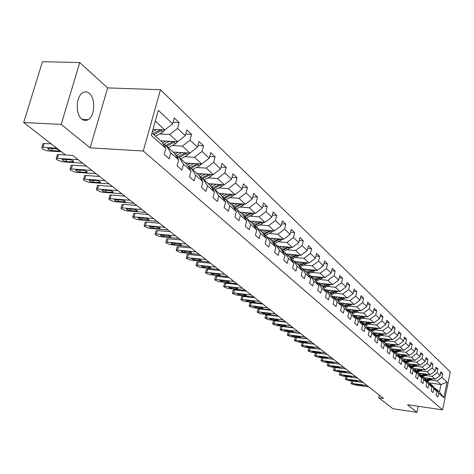 <?xml version="1.0" encoding="UTF-8"?>
<svg xmlns="http://www.w3.org/2000/svg" width="474" height="474" viewBox="0 0 474 474"><rect width="100%" height="100%" fill="white"/><g stroke="black" fill="none" stroke-linecap="round" stroke-linejoin="round"><path stroke-width="0.71" d="M81.759 119.051C83.874 120.74 86.031 120.929 88.241 119.626C94.954 116.012 95.712 98.426 89.349 93.408C87.121 91.535 84.828 91.358 82.47 92.874C75.87 96.803 75.413 114.37 81.759 119.051M79.745 62.58L61.182 124.413L90.125 147.835L107.645 87.903L79.745 62.58L42.476 61.667L23.7 122.517L65.619 155.01L72.777 155.466L383.608 398.45L378.708 397.733L392.893 408.724L416.966 412.333L418.228 406.277M107.645 87.903L160.479 89.734L450.3 371.936L442.592 409.868L143.29 151.016L160.479 89.734M151.982 132.945L161.569 141.584L165.847 148.433L164.205 154.388L169.212 158.831L170.836 152.906L178.68 159.939L177.086 165.805L181.909 170.083L183.491 164.253L191.046 171.031L189.499 176.802L194.15 180.926L195.685 175.19L202.973 181.726L201.468 187.408L205.959 191.383L207.452 185.737L214.485 192.047L213.016 197.64L217.353 201.48L218.804 195.916L225.594 202.007L224.166 207.517L228.355 211.226L229.772 205.752L236.33 211.635L234.938 217.062L238.985 220.647L240.365 215.249L246.711 220.943L245.354 226.288L249.271 229.76L250.61 224.439L256.754 229.943L255.427 235.217L259.213 238.57L260.528 233.327L266.465 238.659L265.173 243.849L268.841 247.096L270.121 241.936L275.874 247.09L274.612 252.215L278.167 255.362L279.417 250.266L284.987 255.267L283.76 260.315L287.203 263.366L288.417 258.342L293.821 263.183L292.618 268.166L295.96 271.122L297.151 266.169L302.388 270.867L301.215 275.779L304.45 278.647L305.617 273.759L310.701 278.321L309.552 283.168L312.692 285.952L313.835 281.129L318.771 285.555L317.645 290.337L320.697 293.039L321.81 288.281L326.604 292.577L325.502 297.299L328.464 299.923L329.554 295.225L334.211 299.402L333.133 304.065L336.013 306.613L337.079 301.974L341.606 306.032L340.551 310.636L343.354 313.113L344.397 308.533L348.799 312.479L347.768 317.023L350.487 319.435L351.512 314.914L355.79 318.753L354.783 323.238L357.426 325.585L358.433 321.117L362.598 324.856L361.609 329.288L364.18 331.569L365.17 327.155L369.222 330.793L368.251 335.171L370.757 337.393L371.723 333.032L375.669 336.576L374.715 340.901L377.162 343.069L378.11 338.762L381.955 342.21L381.019 346.482L383.401 348.591L384.325 344.337L388.076 347.697L387.157 351.921L389.474 353.977L390.386 349.771L394.042 353.047L393.142 357.224L395.399 359.227L396.3 355.067L399.86 358.267L398.972 362.397L401.182 364.346L402.059 360.234L405.531 363.351L404.666 367.433L406.816 369.341L407.681 365.276L411.071 368.316L410.217 372.351L412.315 374.211L413.162 370.194L416.474 373.162L415.633 377.156L417.683 378.969L418.518 374.993L421.747 377.891L420.924 381.837L422.921 383.608L423.744 379.68L426.896 382.506L426.085 386.411L428.04 388.147L428.846 384.254L431.927 387.015L431.127 390.884L433.04 392.573L433.829 388.727L436.838 391.423L436.056 395.251L437.923 396.904L438.699 393.094L443.883 397.739L447.059 382.127L440.974 384.55L436.992 380.883L430.38 379.976M165.847 148.433L151.295 135.386L158.31 110.3L172.637 123.785L174.26 117.907L179.16 122.57L173.051 122.28M447.059 382.127L441.934 377.298L442.71 373.518L440.873 371.77L440.097 375.568L437.117 372.76L437.905 368.944L436.027 367.154L435.233 370.988L432.187 368.12L432.987 364.263L431.062 362.432L430.262 366.307L427.139 363.368L427.951 359.47L425.984 357.597L425.166 361.514L421.973 358.504L422.802 354.564L420.782 352.644L419.952 356.602L416.682 353.521L417.523 349.539L415.455 347.572L414.608 351.578L411.26 348.42L412.113 344.391L409.998 342.376L409.139 346.423L405.703 343.188L406.574 339.111L404.405 337.05L403.528 341.144L400.009 337.826L400.897 333.708L398.67 331.593L397.781 335.728L394.167 332.333L395.073 328.162L392.792 325.994L391.88 330.177L388.176 326.693L389.101 322.474L386.76 320.246L385.83 324.483L382.032 320.904L382.968 316.638L380.569 314.351L379.627 318.641L375.722 314.967L376.682 310.648L374.217 308.301L373.251 312.639L369.246 308.87L370.224 304.498L367.694 302.092L366.71 306.482L362.592 302.608L363.588 298.182L360.987 295.705L359.985 300.155L355.761 296.173L356.774 291.694L354.102 289.152L353.077 293.649L348.734 289.555L349.765 285.022L347.021 282.409L345.979 286.966L341.505 282.753L342.566 278.167L339.74 275.477L338.673 280.087L334.075 275.761L335.154 271.11L332.25 268.343L331.16 273.012L326.426 268.557L327.528 263.846L324.536 261.002L323.428 265.736L318.552 261.144L319.677 256.375L316.596 253.442L315.465 258.235L310.44 253.513L311.596 248.678L308.42 245.656L307.259 250.515L302.086 245.645L303.265 240.745L299.995 237.628L298.804 242.558L293.471 237.533L294.68 232.568L291.303 229.357L290.088 234.352L284.59 229.173L285.822 224.137L282.344 220.819L281.094 225.885L275.418 220.54L276.686 215.433L273.089 212.014L271.815 217.145L265.955 211.629L267.247 206.451L263.538 202.919L262.229 208.127L256.179 202.428L257.506 197.172L253.673 193.522L252.328 198.807L246.071 192.918L247.434 187.586L243.47 183.811L242.096 189.173L235.625 183.083L237.024 177.667L232.924 173.768L231.513 179.208L224.818 172.903L226.252 167.411L222.01 163.37L220.558 168.898L213.626 162.369L215.101 156.793L210.705 152.61L209.218 158.221L202.037 151.455L203.547 145.796L198.997 141.459L197.462 147.153L190.021 140.144L191.573 134.397L186.857 129.9L185.281 135.683L177.554 128.413L179.16 122.57M178.68 159.939L174.432 153.173L166.575 146.093L164.3 145.962M159.548 133.982L169.763 134.515L177.566 141.714L160.68 140.778M166.575 146.093L170.836 152.906M177.554 128.413L169.763 134.515M185.281 135.683L177.566 141.714M191.046 171.031L186.833 164.342L179.255 157.516L177.075 157.386M172.299 145.554L182.354 146.128L189.878 153.061L173.211 152.071M179.255 157.516L183.491 164.253M190.021 140.144L182.354 146.128M197.462 147.153L189.878 153.061M202.973 181.726L198.79 175.119L191.484 168.531L189.387 168.394M184.599 156.716L194.494 157.321L201.752 164.01L185.298 162.961M191.484 168.531L195.685 175.19M202.037 151.455L194.494 157.321M209.218 158.221L201.752 164.01M214.485 192.047L210.332 185.518L203.275 179.16L201.26 179.018M196.461 167.482L206.208 168.116L213.217 174.574L196.971 173.478M203.275 179.16L207.452 185.737M213.626 162.369L206.208 168.116M220.558 168.898L213.217 174.574M225.594 202.007L221.477 195.555L214.663 189.416L212.725 189.274M207.92 177.88L217.519 178.544L224.285 184.783L208.246 183.639M214.663 189.416L218.804 195.916M224.818 172.903L217.519 178.544M231.513 179.208L224.285 184.783M236.33 211.635L232.242 205.26L225.66 199.329L223.793 199.187M218.982 187.929L228.444 188.616L234.98 194.642L219.148 193.457M225.66 199.329L229.772 205.752M235.625 183.083L228.444 188.616M242.096 189.173L234.98 194.642M246.711 220.943L242.658 214.639L236.289 208.904L234.488 208.761M229.683 197.64L239.003 198.345L245.325 204.176L229.689 202.955M236.289 208.904L240.365 215.249M246.071 192.918L239.003 198.345M252.328 198.807L245.325 204.176M256.754 229.943L252.725 223.716L246.569 218.164L244.833 218.022M240.028 207.031L249.211 207.76L255.332 213.401L239.885 212.145M246.569 218.164L250.61 224.439M256.179 202.428L249.211 207.76M262.229 208.127L255.332 213.401M266.465 238.659L262.478 232.497L256.517 227.123L254.834 226.981M250.035 216.12L259.094 216.873L265.013 222.33L249.757 221.038M256.517 227.123L260.528 233.327M265.955 211.629L259.094 216.873M271.815 217.145L265.013 222.33M275.874 247.09L271.916 241.005L266.139 235.803L264.522 235.655M259.728 224.925L268.657 225.689L274.393 230.98L259.319 229.653M266.139 235.803L270.121 241.936M275.418 220.54L268.657 225.689M281.094 225.885L274.393 230.98M284.987 255.267L281.064 249.241L275.465 244.205L273.901 244.057M269.119 233.451L277.924 234.233L283.482 239.358L268.592 238.007M275.465 244.205L279.417 250.266M284.59 229.173L277.924 234.233M290.088 234.352L283.482 239.358M293.821 263.183L289.928 257.234L284.507 252.346L282.99 252.198M278.22 241.716L286.906 242.51L292.292 247.481L277.58 246.107M284.507 252.346L288.417 258.342M293.471 237.533L286.906 242.51M298.804 242.558L292.292 247.481M302.388 270.867L298.525 264.978L293.27 260.238L291.8 260.096M287.043 249.727L295.61 250.539L300.842 255.362L286.296 253.957M293.27 260.238L297.151 266.169M302.086 245.645L295.61 250.539M307.259 250.515L300.842 255.362M310.701 278.321L306.874 272.497L301.766 267.899L300.35 267.757M295.604 257.506L304.059 258.324L309.131 263.005L294.757 261.583M301.766 267.899L305.617 273.759M310.44 253.513L304.059 258.324M315.465 258.235L309.131 263.005M318.771 285.555L314.967 279.79L310.014 275.329L308.639 275.187M303.911 265.049L312.253 265.884L317.183 270.423L302.975 268.983M310.014 275.329L313.835 281.129M318.552 261.144L312.253 265.884M323.428 265.736L317.183 270.423M326.604 292.577L322.835 286.877L318.024 282.545L316.691 282.403M311.981 272.378L320.217 273.22L324.998 277.634L310.95 276.176M318.024 282.545L321.81 288.281M326.426 268.557L320.217 273.22M331.16 273.012L324.998 277.634M334.211 299.402L330.479 293.762L325.798 289.549L324.506 289.413M319.814 279.5L327.949 280.347L332.594 284.637L318.706 283.162M325.798 289.549L329.554 295.225M334.075 275.761L327.949 280.347M338.673 280.087L332.594 284.637M341.606 306.032L337.903 300.457L333.358 296.363L332.102 296.22M327.433 286.414L335.462 287.274L339.976 291.439L326.242 289.952M333.358 296.363L337.079 301.974M341.505 282.753L335.462 287.274M345.979 286.966L339.976 291.439M348.799 312.479L345.125 306.962L340.705 302.981L339.491 302.845M334.834 293.139L342.761 294.01L347.158 298.057L333.578 296.558M359.985 300.155L354.137 304.498L340.705 302.981L344.397 308.533M348.734 289.555L342.761 294.01M353.077 293.649L347.158 298.057M355.79 318.753L352.146 313.29L347.851 309.415L346.666 309.279M342.032 299.687L349.865 300.557L354.137 304.498M347.851 309.415L351.512 314.914M355.761 296.173L349.865 300.557M362.598 324.856L358.984 319.446L354.801 315.678L353.651 315.548M349.042 306.05L356.774 306.927L360.933 310.76L346.553 309.113M354.801 315.678L358.433 321.117M362.592 302.608L356.774 306.927M366.71 306.482L360.933 310.76M369.222 330.793L365.638 325.442L361.561 321.775L360.447 321.639M355.856 312.242L363.499 313.13L367.551 316.863L353.432 315.21M361.561 321.775L365.17 327.155M369.246 308.87L363.499 313.13M373.251 312.639L367.551 316.863M375.669 336.576L372.114 331.285L368.15 327.706L367.066 327.575M362.497 318.279L370.052 319.162L373.992 322.8L360.121 321.153M368.15 327.706L371.723 333.032M375.722 314.967L370.052 319.162M379.627 318.641L373.992 322.8M381.955 342.21L378.43 336.967L374.561 333.489L373.512 333.358M368.962 324.151L376.427 325.046L380.272 328.589L366.645 326.941M374.561 333.489L378.11 338.762M382.032 320.904L376.427 325.046M385.83 324.483L380.272 328.589M388.076 347.697L384.58 342.512L380.812 339.117L379.787 338.987M375.266 329.88L382.642 330.775L386.387 334.223L372.991 332.588M380.812 339.117L384.325 344.337M388.176 326.693L382.642 330.775M391.88 330.177L386.387 334.223M394.042 353.047L390.576 347.91L386.903 344.604L385.907 344.48M381.404 335.456L388.698 336.356L392.348 339.722L379.182 338.086M386.903 344.604L390.386 349.771M394.167 332.333L388.698 336.356M397.781 335.728L392.348 339.722M399.86 358.267L396.418 353.177L392.839 349.954L391.868 349.83M387.388 340.901L394.599 341.801L398.16 345.084L385.214 343.454M392.839 349.954L396.3 355.067M400.009 337.826L394.599 341.801M403.528 341.144L398.16 345.084M405.531 363.351L402.124 358.314L398.628 355.168L397.68 355.044M393.23 346.204L400.358 347.11L403.836 350.31L391.097 348.686M398.628 355.168L402.059 360.234M405.703 343.188L400.358 347.11M409.139 346.423L403.836 350.31M411.071 368.316L407.687 363.327L404.275 360.258L403.356 360.139M398.924 351.382L405.975 352.289L409.364 355.411L396.833 353.794M404.275 360.258L407.681 365.276M411.26 348.42L405.975 352.289M414.608 351.578L409.364 355.411M416.474 373.162L413.115 368.221L409.791 365.223L408.89 365.104M404.482 356.436L411.462 357.343L414.768 360.388L402.432 358.777M409.791 365.223L413.162 370.194M416.682 353.521L411.462 357.343M419.952 356.602L414.768 360.388M421.747 377.891L418.418 372.997L415.171 370.07L414.294 369.951M409.909 361.366L416.812 362.272L420.041 365.253L407.901 363.647M415.171 370.07L418.518 374.993M421.973 358.504L416.812 362.272M425.166 361.514L420.041 365.253M426.896 382.506L423.59 377.659L420.42 374.804L419.567 374.685M415.212 366.183L422.038 367.089L425.19 369.998L413.239 368.399M420.42 374.804L423.744 379.68M427.139 363.368L422.038 367.089M430.262 366.307L425.19 369.998M431.927 387.015L428.65 382.216L425.551 379.425L424.716 379.313M420.385 370.887L427.139 371.794L430.22 374.638L418.447 373.044M425.551 379.425L428.846 384.254M432.187 368.12L427.139 371.794M435.233 370.988L430.22 374.638M436.838 391.423L433.591 386.666L430.564 383.94L429.746 383.827M425.439 375.485L432.122 376.392L435.132 379.17L423.501 377.577M430.564 383.94L433.829 388.727M437.117 372.76L432.122 376.392M440.097 375.568L435.132 379.17M443.883 397.739L439.457 391.957L435.458 388.354L434.664 388.242M429.124 382.909L440.974 384.55L439.457 391.957M435.458 388.354L438.699 393.094M441.934 377.298L436.992 380.883M61.182 124.413L23.7 122.517M90.125 147.835L143.29 151.016M442.592 409.868L407.533 404.695L416.966 412.333M379.289 395.067L378.708 397.733M152.989 129.337L164.792 129.935L155.276 121.16M172.637 123.785L164.792 129.935M442.71 373.518L440.571 373.234M437.905 368.944L435.719 368.654M432.987 364.263L430.748 363.967M427.951 359.47L425.658 359.174M422.802 354.564L420.444 354.262M417.523 349.539L415.106 349.231M412.113 344.391L409.637 344.083M406.574 339.111L404.032 338.803M400.897 333.708L398.284 333.388M395.073 328.162L392.389 327.842M389.101 322.474L386.346 322.148M382.968 316.638L380.136 316.312M376.682 310.648L373.767 310.316M370.224 304.498L367.226 304.166M363.588 298.182L360.507 297.844M356.774 291.694L353.598 291.35M349.765 285.022L346.5 284.678M342.566 278.167L339.2 277.817M335.154 271.11L331.687 270.761M327.528 263.846L323.949 263.497M319.677 256.375L315.986 256.019M311.596 248.678L307.786 248.323M303.265 240.745L299.325 240.389M294.68 232.568L290.609 232.213M285.822 224.137L281.615 223.775M276.686 215.433L272.331 215.078M267.247 206.451L262.738 206.095M257.506 197.172L252.832 196.823M247.434 187.586L242.593 187.236M237.024 177.667L231.999 177.329M226.252 167.411L221.038 167.079M215.101 156.793L209.68 156.467M203.547 145.796L197.913 145.477M191.573 134.397L185.713 134.089M368.855 386.914L354.137 384.811L351.121 383.709L352.33 383.436L367.095 385.54M357.289 385.06L355.085 384.213L356.14 384.177L360.803 384.847L363.013 385.694L357.289 385.06L357.443 384.367M426.801 378.027L424.52 379.016M429.213 378.359L426.019 379.846M432.709 378.839L427.601 381.274M430.582 378.548L426.624 380.391M427.003 380.729L431.441 378.661M363.315 382.583L348.461 380.48L345.404 379.36L346.613 379.07L361.514 381.173M351.637 380.723L349.403 379.858L350.464 379.822L355.168 380.486L357.408 381.357L351.637 380.723L351.797 380.012M357.645 378.151L342.655 376.048L339.556 374.91L340.765 374.608L355.802 376.712M345.86 376.291L343.597 375.402L344.657 375.367L349.409 376.03L351.672 376.919L345.86 376.291L346.026 375.556M421.807 373.5L419.449 374.519M424.248 373.826L421.019 375.337M427.821 374.312L422.63 376.794M425.646 374.016L421.629 375.894M422.02 376.243L426.529 374.14M416.699 368.861L414.264 369.916M419.164 369.193L415.894 370.727M422.814 369.679L417.547 372.214M420.598 369.382L416.528 371.296M416.924 371.652L421.505 369.507M351.85 373.619L336.718 371.521L333.572 370.36L334.78 370.046L349.96 372.143M339.947 371.752L337.648 370.846L338.714 370.804L343.508 371.468L345.807 372.374L339.947 371.752L340.113 371M334.028 367.599L334.324 367.386M345.913 368.979L330.639 366.882L327.451 365.703L327.333 365.424L328.66 365.371L343.982 367.469M333.897 367.107L331.569 366.183L332.635 366.141L337.476 366.805L339.805 367.729L333.897 367.107L334.069 366.337M327.913 362.906L328.393 362.675M339.84 364.233L324.423 362.136L321.182 360.939L321.064 360.643L322.397 360.59L337.861 362.687M327.7 362.355L325.342 361.407L326.414 361.366L331.296 362.029L333.66 362.971L327.7 362.355L327.884 361.567M321.65 358.107L322.468 357.87M411.473 364.121L409.157 365.14M413.962 364.447L410.656 366.005M417.695 364.939L412.344 367.528M415.431 364.642L411.296 366.586M411.705 366.947L416.356 364.767M406.123 359.262L404.002 360.222M408.635 359.588L405.288 361.164M412.451 360.086L407.018 362.729M410.14 359.784L405.945 361.763M406.36 362.136L411.088 359.908M400.643 354.285L398.664 355.198M403.178 354.611L399.789 356.217M407.077 355.115L401.567 357.817M404.719 354.813L400.465 356.827M400.891 357.206L405.697 354.937M333.619 359.369L318.054 357.278L314.772 356.057L314.647 355.755L315.98 355.696L331.593 357.787M327.279 354.416L316.608 353L315.98 355.696M321.36 357.491L318.966 356.519L320.039 356.478L324.974 357.135L327.368 358.101L321.36 357.491L321.55 356.679M315.246 353.195L316.608 353M395.026 349.184L393.017 350.114M397.585 349.516L394.161 351.139M401.579 350.025L395.98 352.78M399.173 349.717L394.854 351.767M395.286 352.158L400.169 349.842M327.25 354.392L311.536 352.301L308.201 351.056L308.076 350.742L309.409 350.683L325.17 352.769M320.827 349.368L310.049 347.952L309.409 350.683M314.866 352.502L312.437 351.518L313.515 351.465L318.492 352.129L320.922 353.112L314.866 352.502L315.062 351.672M308.681 348.159L310.049 347.952M389.267 343.964L387.24 344.906M391.856 344.29L388.39 345.943M395.944 344.805L390.25 347.62M393.485 344.491L389.101 346.583M389.545 346.986L394.51 344.622M320.72 349.285L304.853 347.205L301.47 345.937L301.34 345.611L302.679 345.546L318.593 347.626M314.209 344.195L303.33 342.785L302.679 345.546M308.213 347.401L305.754 346.387L306.832 346.334L311.856 346.992L314.321 348.005L308.213 347.401L308.414 346.541M301.956 343.004L303.33 342.785M383.371 338.608L381.315 339.568M385.984 338.934L382.471 340.61M390.167 339.449L384.384 342.335M387.655 339.141L383.199 341.268M383.662 341.683L388.71 339.271L389.432 339.923M314.031 344.059L298.01 341.985L294.573 340.693L294.443 340.35L295.782 340.285L311.851 342.352M307.43 338.898L296.446 337.494L295.782 340.285M301.399 342.169L298.898 341.132L299.977 341.079L305.055 341.736L307.555 342.767L301.399 342.169L301.606 341.292M295.065 337.725L296.446 337.494M377.322 333.115L375.236 334.093M379.964 333.441L376.403 335.148M384.242 333.963L378.365 336.913M381.677 333.649L377.15 335.817M377.624 336.244L382.761 333.779M307.176 338.697L290.995 336.629L287.505 335.314L287.368 334.958L288.713 334.887L304.942 336.955M300.48 333.465L289.383 332.067L288.713 334.887M294.407 336.807L291.877 335.746L292.956 335.687L298.081 336.344L300.617 337.399L294.407 336.807L294.627 335.9M288.002 332.31L289.383 332.067M371.118 327.481L369.003 328.476M373.79 327.807L370.182 329.543M378.169 328.334L372.173 331.362M375.55 328.02L370.952 330.23M371.432 330.668L376.658 328.15M300.143 333.204L283.808 331.142L280.258 329.803L280.122 329.43L281.461 329.353L297.85 331.409M293.353 327.895L282.149 326.503L281.461 329.353M287.244 331.308L284.673 330.224L285.751 330.165L290.929 330.811L293.507 331.895L287.244 331.308L287.469 330.378M280.762 326.758L282.149 326.503M364.749 321.704L362.61 322.717M367.451 322.024L363.801 323.789M371.936 322.557L365.798 325.679M369.264 322.237L364.583 324.494M365.081 324.945L370.401 322.373M292.932 327.564L276.431 325.514L272.823 324.145L272.68 323.754L274.025 323.677L290.58 325.727M286.041 322.178L274.724 320.791L274.025 323.677M279.897 325.668L277.284 324.554L278.368 324.494L283.594 325.14L286.207 326.254L279.897 325.668L280.128 324.714M273.338 321.064L274.724 320.791M358.22 315.773L356.045 316.804M360.945 316.093L357.248 317.882M365.537 316.626L359.251 319.849M362.806 316.306L358.054 318.611M358.563 319.067L363.979 316.442M285.532 321.781L268.865 319.737L265.197 318.344L265.055 317.936L266.394 317.858L283.12 319.891M278.54 316.312L267.111 314.937L266.394 317.858M272.36 319.885L269.706 318.741L270.784 318.676L276.069 319.322L278.724 320.46L272.36 319.885L272.597 318.895M265.718 315.222L267.111 314.937M351.507 309.682L349.302 310.731M354.268 309.996L350.517 311.821M358.972 310.535L352.532 313.865M356.181 310.215L351.347 312.567M351.868 313.041L357.378 310.351M277.936 315.838L261.097 313.812L257.37 312.39L257.222 311.963L258.561 311.88L275.459 313.906M270.838 310.292L259.29 308.924L258.561 311.88M264.622 313.942L261.926 312.775L263.005 312.71L268.343 313.35L271.039 314.517L264.622 313.942L264.871 312.929M257.897 309.226L259.29 308.924M344.616 303.425L342.382 304.492M347.406 303.739L343.609 305.594M352.229 304.284L345.623 307.715M349.379 303.958L344.462 306.364M344.995 306.844L350.606 304.101M270.133 309.741L253.122 307.727L249.336 306.275L249.182 305.831L250.521 305.742L267.591 307.756M262.934 304.112L251.267 302.756L250.521 305.742M256.677 307.845L253.94 306.648L255.018 306.577L260.41 307.211L263.147 308.414L256.677 307.845L256.932 306.802M249.869 303.07L251.267 302.756M337.541 296.997L335.272 298.081M340.356 297.305L336.504 299.195M345.303 297.856L338.531 301.399M342.388 297.53L337.381 299.989M337.926 300.486L343.65 297.672M262.122 303.479L244.934 301.482L241.082 300.001L240.922 299.532L242.261 299.444L259.509 301.434M254.811 297.761L243.02 296.416L242.261 299.444M248.518 301.588L245.733 300.356L246.818 300.279L252.263 300.913L255.042 302.145L248.518 301.588L248.785 300.51M241.622 296.748L243.02 296.416M330.26 290.39L327.961 291.498M333.115 290.698L329.205 292.618M338.181 291.243L331.237 294.911M335.201 290.923L330.105 293.43M330.615 293.969L336.493 291.066M253.892 297.044L236.526 295.059L232.604 293.548L232.444 293.056L233.777 292.968L251.202 294.947M246.462 291.237L234.553 289.898L233.777 292.968M240.134 295.154L237.308 293.886L238.386 293.809L243.885 294.437L246.717 295.705L240.134 295.154L240.413 294.04M233.149 290.248L234.553 289.898M322.782 283.594L320.442 284.726M325.662 283.896L321.704 285.858M330.864 284.447L323.73 288.239M327.812 284.127L322.628 286.693M324.015 288.103L323.102 287.28L329.14 284.27M245.425 290.432L227.876 288.465L223.888 286.918L223.722 286.403L225.055 286.308L242.664 288.269M237.883 284.53L225.849 283.209L225.055 286.308M231.519 288.542L228.646 287.238L229.718 287.161L235.282 287.783L238.155 289.087L231.519 288.542L231.81 287.392M224.445 283.576L225.849 283.209M315.08 276.603L312.71 277.758M318.001 276.905L313.978 278.902M323.333 277.456L316.016 281.378M315.358 280.383L321.579 277.278M320.217 277.136L314.932 279.761M236.722 283.63L218.988 281.68L214.929 280.098L214.758 279.565L216.085 279.464L233.883 281.408M229.061 277.634L216.896 276.324L216.085 279.464M222.656 281.74L219.735 280.401L220.807 280.324L226.43 280.94L229.351 282.279L222.656 281.74L222.958 280.561M215.492 276.709L216.896 276.324M307.164 269.41L304.752 270.589M310.109 269.706L306.032 271.744M315.589 270.263L308.07 274.316M307.401 273.297L313.794 270.079M312.396 269.937L306.968 272.651M227.775 276.626L209.846 274.707L205.71 273.089L205.538 272.526L206.86 272.426L224.848 274.345M219.977 270.536L207.689 269.244L206.86 272.426M213.543 274.748L210.575 273.368L211.641 273.291L217.323 273.895L220.297 275.276L213.543 274.748L213.863 273.528M206.285 269.653L207.689 269.244M299.005 262.004L296.558 263.206M301.991 262.3L297.856 264.373M307.614 262.851L299.888 267.052M299.201 266.003L305.783 262.673M304.349 262.531L298.762 265.333M218.561 269.428L200.443 267.526L196.224 265.873L196.046 265.28L197.368 265.179L215.552 267.075M210.64 263.236L198.215 261.956L197.368 265.179M204.17 267.555L201.148 266.133L202.208 266.05L207.95 266.649L210.977 268.071L204.17 267.555L204.495 266.287M196.811 262.383L198.215 261.956M290.609 254.372L288.121 255.605M293.625 254.662L289.43 256.784M299.402 255.219L291.457 259.568M296.066 254.899L290.301 257.803M290.752 258.49L297.53 255.042M209.075 262.009L190.755 260.137L186.466 258.449L186.282 257.826L187.591 257.72L205.971 259.586M201.017 255.717L188.456 254.455L187.591 257.72M194.518 260.143L191.443 258.68L192.497 258.597L198.304 259.189L201.379 260.653L194.518 260.143L194.861 258.84M187.052 254.905L187.147 254.562L188.456 254.455M281.953 246.516L279.423 247.766M285.01 246.8L280.744 248.957M290.941 247.351L289.561 248.459L282.771 251.866M287.528 247.037L281.586 250.041M282.048 250.752L289.027 247.173M199.305 254.372L180.79 252.529L176.411 250.799L176.221 250.142L177.525 250.041L196.106 251.878M191.111 247.967L178.414 246.729L177.525 250.041M184.576 252.518C182.36 252.109 181.317 251.605 181.447 251.007L188.362 251.504C190.584 251.913 191.626 252.417 191.496 253.015L184.576 252.518L184.931 251.167M177.009 247.203L177.11 246.841L178.414 246.729M273.036 238.41L270.464 239.69M276.123 238.689L271.798 240.893M282.22 239.246L280.774 240.413L273.812 243.92M278.724 238.926L272.591 242.042M273.071 242.777L280.264 239.068M189.233 246.504L170.516 244.691L166.048 242.919L165.859 242.232L167.156 242.125L185.944 243.932M180.896 239.986L168.063 238.772L167.156 242.125M174.331 244.655C172.062 244.234 171.001 243.719 171.15 243.097L178.123 243.583C180.393 244.003 181.459 244.525 181.311 245.141L174.331 244.655L174.705 243.257M166.658 239.269L166.765 238.878L168.063 238.772M263.834 230.05L261.215 231.365M266.963 230.328L262.537 232.592M273.225 230.874L271.721 232.124L264.717 235.673M269.653 230.56L263.319 233.801M263.805 234.553L271.229 230.702M178.852 238.386L159.928 236.609L155.371 234.796L155.182 234.073L156.461 233.966L175.457 235.732M170.367 231.756L157.386 230.565L156.461 233.966M163.773 236.556C161.444 236.123 160.366 235.584 160.532 234.944L167.565 235.418C169.893 235.851 170.978 236.384 170.812 237.03L163.773 236.556L164.164 235.104M155.993 231.093L156.106 230.672L157.386 230.565M254.342 221.429L251.676 222.768M257.506 221.696L252.938 224.042M263.947 222.241L262.377 223.562L255.581 227.046M260.291 221.933L253.744 225.292M254.248 226.068L261.903 222.069M168.146 230.02L149.008 228.272L144.363 226.418L144.161 225.654L145.435 225.547L164.644 227.283M159.507 223.266L146.383 222.105L145.435 225.547M152.883 228.195C150.495 227.751 149.393 227.2 149.583 226.536L156.675 226.999C159.063 227.443 160.165 227.994 159.975 228.658L152.883 228.195L153.298 226.696M144.991 222.656L145.115 222.211L146.383 222.105M244.543 212.524L241.829 213.898M247.748 212.785L243.032 215.226M254.372 213.324L252.731 214.728L246.148 218.129M250.627 213.022L243.861 216.505M244.377 217.311L252.281 213.152M157.101 221.382L137.738 219.681L132.998 217.773L132.797 216.974L134.053 216.867L153.481 218.555M148.303 214.509L135.025 213.371L134.053 216.867M141.649 219.575C139.196 219.118 138.076 218.544 138.284 217.862L145.435 218.307C147.888 218.763 149.008 219.338 148.8 220.025L141.649 219.575L142.082 218.016M133.638 213.952L133.775 213.484L135.025 213.371M234.417 203.322L231.656 204.732M237.664 203.577L232.793 206.113M244.483 204.11L242.765 205.609L236.336 208.945M240.644 203.814L233.641 207.44M234.174 208.27L242.338 203.944M145.69 212.465L126.114 210.806L121.273 208.85L121.066 208.009L122.304 207.902L141.957 209.544M136.731 205.461L123.305 204.353L122.304 207.902M130.054 210.675C127.53 210.201 126.392 209.615 126.623 208.904L133.828 209.336C136.352 209.804 137.496 210.397 137.259 211.108L130.054 210.675L130.504 209.058M121.925 204.969L122.067 204.466L123.305 204.353M223.953 193.819L221.145 195.258M227.242 194.062L222.205 196.698M234.263 194.589L232.473 196.183L225.95 199.59M230.334 194.293L223.082 198.067M223.627 198.926L232.07 194.423M133.905 203.257L114.104 201.64L109.156 199.637L108.949 198.748L110.169 198.642L130.048 200.235M124.775 196.118L111.194 195.045L110.169 198.642M118.073 201.486C115.484 200.994 114.317 200.383 114.578 199.649L121.842 200.064C124.431 200.549 125.598 201.166 125.337 201.9L118.073 201.486L118.547 199.803M109.82 195.691L109.974 195.152L111.194 195.045M213.14 183.989L210.278 185.464M216.464 184.226L211.256 186.963M223.698 184.742L221.826 186.43L215.208 189.914M219.669 184.457L212.156 188.385M212.719 189.268L221.447 184.582M121.729 193.736L101.697 192.171L96.643 190.115L96.429 189.173L97.632 189.073L117.736 190.613M112.421 186.454L98.681 185.423L97.632 189.073M105.696 191.982C103.03 191.478 101.845 190.844 102.135 190.08L109.453 190.483C112.119 190.986 113.304 191.62 113.013 192.391L105.696 191.982L106.194 190.234M97.318 186.104L97.484 185.53L98.681 185.423M201.948 173.816L198.95 175.368M205.319 174.041L199.915 176.897M212.767 174.545L210.817 176.346L204.098 179.901M208.649 174.266L200.846 178.366M201.912 179.065L210.462 174.391M109.133 183.888L88.869 182.383L83.702 180.268L83.489 179.279L84.662 179.178L105.009 180.659M99.641 176.464L85.747 175.475L84.662 179.178M92.898 182.164C90.155 181.643 88.946 180.985 89.266 180.191L96.637 180.576C99.38 181.098 100.595 181.755 100.275 182.549L92.898 182.164L93.425 180.339M84.39 176.192L84.568 175.581L85.747 175.475M190.364 163.287L187.2 164.922M193.777 163.5L188.178 166.475M201.456 163.992L199.418 165.912L192.598 169.538M197.231 163.72L189.132 167.992M190.732 168.483L199.092 163.838M96.103 173.703L75.597 172.258L70.312 170.083L70.099 169.04L71.248 168.94L91.832 170.362M86.416 166.131L72.356 165.183L71.248 168.94M79.656 172.003C76.835 171.464 75.603 170.782 75.953 169.959L83.383 170.326C86.203 170.865 87.441 171.547 87.086 172.37L79.656 172.003L80.213 170.107M71.017 165.936L71.207 165.284L72.356 165.183M178.36 152.379L175.019 154.109M181.82 152.581L176.008 155.685M189.736 153.055L187.615 155.099L180.689 158.808M185.411 152.794L176.998 157.255M179.148 157.51L187.313 152.906M82.612 163.157L61.863 161.776L56.453 159.542L56.24 158.44L57.36 158.34L78.186 159.697M65.572 154.974L58.503 154.524L57.36 158.34M65.951 161.486C63.042 160.923 61.786 160.218 62.171 159.365L69.654 159.708C72.563 160.271 73.826 160.982 73.434 161.835L65.951 161.486L66.538 159.507M57.17 155.324L57.378 154.625L58.503 154.524M165.924 141.068L162.392 142.899M169.425 141.264L163.388 144.499M177.62 141.673L175.38 143.895L168.347 147.687M173.152 141.465L164.733 145.986M166.812 146.306L175.107 141.578M61.454 151.781L47.643 150.922L43.039 149.334L42.103 148.623L41.884 147.455L42.974 147.361L56.839 148.202M51.299 143.912L44.147 143.486L42.974 147.361M51.755 150.59C48.757 150.009 47.471 149.274 47.898 148.386L55.434 148.718C58.432 149.298 59.724 150.033 59.297 150.922L51.755 150.59L52.377 148.528M42.832 144.333L43.057 143.586L44.147 143.486M156.574 129.52L152.284 131.855M165.153 129.657L162.689 132.276L155.549 136.157M160.443 129.716L152.948 133.81M153.955 134.723L162.452 129.817M352.852 381.102L352.33 383.436M361.946 385.723L362.077 385.131M432.229 379.117L431.79 378.708M347.152 376.682L346.613 379.07M356.335 381.386L356.472 380.782M341.321 372.155L340.765 374.608M350.6 376.954L350.736 376.332M427.311 374.608L426.843 374.182M422.281 369.998L421.777 369.542M335.355 367.528L334.78 370.046M344.728 372.416L344.871 371.782M329.252 362.794L328.66 365.371M338.726 367.771L338.869 367.125M323.007 357.941L322.397 360.59M332.576 363.019L332.724 362.355M417.126 365.282L416.593 364.796M411.853 360.453L411.29 359.938M406.449 355.506L405.851 354.955M326.284 358.148L326.438 357.473M400.915 350.44L400.281 349.859M319.837 353.166L319.991 352.478M395.245 345.244L394.575 344.628M313.231 348.058L313.397 347.353M306.465 342.826L306.631 342.104M383.478 334.466L382.737 333.791M299.527 337.458L299.698 336.724M377.363 328.867L376.611 328.174M292.411 331.96L292.588 331.208M371.095 323.126L370.318 322.415M285.117 326.319L285.301 325.549M364.654 317.23L363.86 316.502M277.628 320.525L277.817 319.743M358.048 311.181L357.23 310.429M269.943 314.588L270.139 313.782M345.73 307.662L345.38 307.348M351.264 304.966L350.422 304.195M262.051 308.485L262.252 307.667M338.691 301.322L338.163 300.848M344.29 298.579L343.425 297.791M253.951 302.216L254.159 301.381M331.456 294.804L330.739 294.158M337.121 292.014L336.238 291.202M245.621 295.782L245.84 294.923M329.756 285.265L328.843 284.436M237.065 289.164L237.284 288.287M316.359 281.212L315.417 280.359M322.172 278.327L321.236 277.468M228.267 282.356L228.492 281.461M308.485 274.12L307.513 273.243M314.375 271.181L313.409 270.298M219.213 275.358L219.444 274.44M300.38 266.821L299.378 265.914M306.346 263.834L305.351 262.922M209.893 268.154L210.136 267.218M292.037 259.302L291 258.371M298.075 256.262L297.056 255.32M200.306 260.736L200.555 259.782M281.692 249.988L281.337 249.668M283.434 251.552L282.368 250.592M289.561 248.459L288.5 247.493M190.429 253.098L190.684 252.121M272.775 241.953L272.195 241.432M274.57 243.571L273.468 242.581M280.774 240.413L279.69 239.417M180.25 245.23L180.517 244.228M263.58 233.67L262.756 232.93M265.428 235.335L264.296 234.316M271.721 232.124L270.595 231.093M169.757 237.119L170.03 236.088M254.088 225.12L253.009 224.149M255.996 226.839L254.828 225.79M262.377 223.562L261.215 222.502M158.932 228.746L159.223 227.698M244.288 216.298L243.073 215.202M246.261 218.07L245.052 216.985M252.731 214.728L251.534 213.638M147.77 220.114L148.066 219.041M234.168 207.179L232.912 206.048M236.058 208.886L234.956 207.89M242.765 205.609L241.533 204.478M136.239 211.197L136.548 210.101M223.71 197.759L222.413 196.592M225.428 199.311L224.528 198.499M232.473 196.183L231.194 195.01M124.33 201.989L124.65 200.869M212.897 188.024L211.552 186.809M214.426 189.404L213.738 188.782M221.826 186.43L220.505 185.221M112.024 192.474L112.356 191.33M201.705 177.946L200.318 176.695M203.038 179.142L202.582 178.734M210.817 176.346L209.449 175.096M99.303 182.638L99.641 181.465M190.127 167.512L188.688 166.22M199.418 165.912L198.002 164.614M86.138 172.459L86.487 171.256M178.129 156.71L176.636 155.365M187.615 155.099L186.146 153.754M72.51 161.918L72.872 160.692M165.693 145.506L164.152 144.114M175.38 143.895L173.857 142.502M58.391 151.005L58.764 149.748M162.689 132.276L161.113 130.83M82.115 119.335L88.241 119.626M351.584 380.942L351.015 383.472M345.872 376.557L345.297 379.111M340.03 372.072L339.443 374.656M334.051 367.48L333.459 370.093M327.937 362.788L327.333 365.424M321.68 357.983L321.064 360.643M315.275 353.059L314.647 355.755M308.71 348.017L308.076 350.742M301.991 342.856L301.34 345.611M295.106 337.565L294.443 340.35M288.044 332.138L287.368 334.958M280.804 326.58L280.122 329.43M273.385 320.874L272.68 323.754M265.766 315.02L265.055 317.936M257.951 309.012L257.222 311.963M249.922 302.845L249.182 305.831M241.681 296.505L240.922 299.532M233.214 289.999L232.444 293.056M224.51 283.304L223.722 286.403M215.563 276.425L214.758 279.565M206.362 269.345L205.538 272.526M196.894 262.063L196.046 265.28M187.147 254.562L186.282 257.826M177.11 246.841L176.221 250.142M166.765 238.878L165.859 242.232M181.311 245.141L181.394 244.833M156.106 230.672L155.182 234.073M170.812 237.03L170.895 236.698M145.115 222.211L144.161 225.654M159.975 228.658L160.076 228.308M133.775 213.484L132.797 216.974M148.8 220.025L148.901 219.652M122.067 204.466L121.066 208.009M137.259 211.108L137.371 210.711M109.974 195.152L108.949 198.748M125.337 201.9L125.456 201.474M97.484 185.53L96.429 189.173M113.013 192.391L113.144 191.934M84.568 175.581L83.489 179.279M100.275 182.549L100.411 182.063M71.207 165.284L70.099 169.04M87.086 172.37L87.24 171.855M57.378 154.625L56.24 158.44M73.434 161.835L73.6 161.279M43.057 143.586L41.884 147.455M59.297 150.922L59.475 150.329"/></g></svg>
